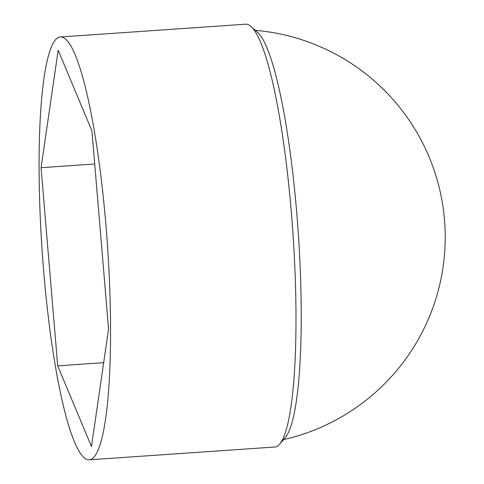<?xml version="1.0" encoding="UTF-8"?>
<svg xmlns="http://www.w3.org/2000/svg" width="484" height="484" viewBox="0 0 484 484"><rect width="100%" height="100%" fill="white"/><g stroke="black" fill="none" stroke-linecap="round" stroke-linejoin="round"><path stroke-width="0.73" d="M57.166 38.182A211.907 32.785 86.1 0 1 60.234 36.99A211.907 32.785 86.1 0 1 107.527 246.138A211.907 32.785 86.1 0 1 89.407 459.8A211.907 32.785 86.1 0 1 42.852 260.791A211.907 32.785 86.1 0 1 57.166 38.182M91.936 130.946L108.573 329.096L91.458 446.544L57.705 365.844L41.067 167.694L58.183 50.245L91.936 130.946M103.685 362.673L57.705 365.844M94.713 163.991L41.067 167.694M60.234 36.99L245.654 24.2A211.907 32.785 86.1 0 1 250.954 26.457A211.907 32.785 86.1 0 1 292.941 233.348A211.907 32.785 86.1 0 1 279.764 444.046A211.907 32.785 86.1 0 1 274.821 447.01L89.407 459.8M250.954 26.457L257.548 32.343A205.5 31.793 86.1 0 1 298.271 232.979A205.5 31.793 86.1 0 1 285.487 437.312L279.764 444.046M283.533 439.611A207.582 207.582 0 0 0 255.298 30.335"/></g></svg>

